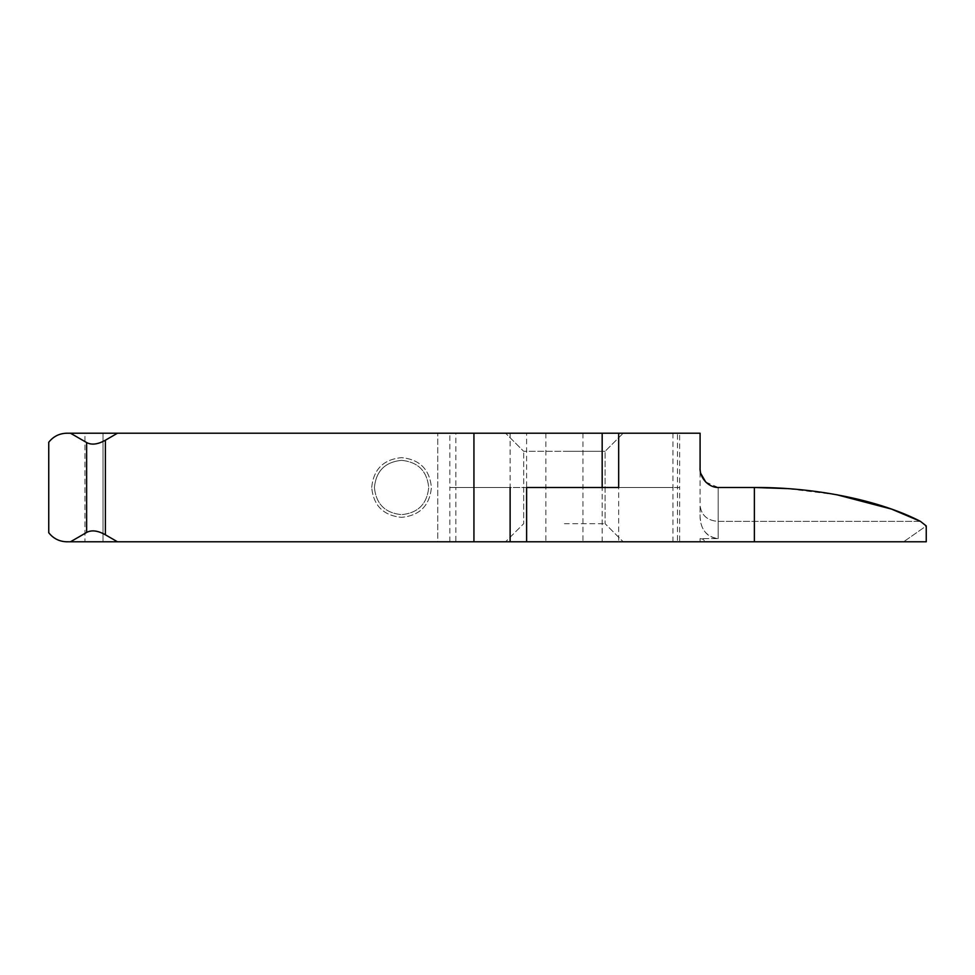 <?xml version="1.0" encoding="UTF-8"?>
<svg xmlns="http://www.w3.org/2000/svg" width="975" height="975" viewBox="0 0 975 975"><rect width="100%" height="100%" fill="white"/><g stroke="black" fill="none" stroke-linecap="round" stroke-linejoin="round"><path stroke-width="0.73" stroke-dasharray="4.88 3.66" d="M564.391 433.217L623.196 433.217L564.391 433.217M564.391 541.783L623.196 541.783L564.391 541.783M564.391 523.685L605.097 523.685L564.391 523.685M564.391 451.315L605.097 451.315L564.391 451.315L605.097 451.315L564.391 451.315L605.097 451.315L623.196 433.217L605.097 451.315L605.097 523.685L623.196 541.783L605.097 523.685L605.097 451.315L523.685 451.315L505.598 433.217L523.685 451.315L564.391 451.315M374.424 487.5C376.045 471.035 385.088 461.992 401.554 460.358C418.031 461.992 427.074 471.035 428.695 487.5C427.074 503.965 418.031 513.008 401.554 514.642C385.088 513.008 376.045 503.965 374.424 487.5C376.045 471.035 385.088 461.992 401.554 460.358C418.031 461.992 427.074 471.035 428.695 487.5C427.074 503.965 418.031 513.008 401.554 514.642C385.088 513.008 376.045 503.965 374.424 487.5C376.045 503.965 385.088 513.008 401.554 514.642C418.031 513.008 427.074 503.965 428.695 487.5C427.074 471.035 418.031 461.992 401.554 460.358C385.088 461.992 376.045 471.035 374.424 487.5M371.707 487.5C373.474 469.365 383.431 459.42 401.554 457.653C419.689 459.42 429.646 469.365 431.413 487.5C429.646 505.635 419.689 515.58 401.554 517.347C383.431 515.58 373.474 505.635 371.707 487.5C373.474 505.635 383.431 515.58 401.554 517.347C419.689 515.58 429.646 505.635 431.413 487.5C429.646 469.365 419.689 459.42 401.554 457.653C383.431 459.42 373.474 469.365 371.707 487.5M449.841 433.217L510.12 433.217L510.12 487.5L449.841 487.5L449.841 433.217L84.935 433.217L84.935 541.783L70.48 541.783L86.653 532.447C91.601 529.791 97.853 530.571 105.398 534.8L117.488 541.783L66.848 541.783L84.935 541.783L84.935 433.217L66.848 433.217L117.488 433.217L105.398 440.2C97.853 444.429 91.601 445.209 86.653 442.553L70.48 433.217M510.12 433.217L473.935 433.217L473.935 541.783L602.172 541.783L602.172 487.5L449.841 487.5L449.841 541.783L510.12 541.783L84.935 541.783L103.033 541.783L103.033 433.217L66.848 433.217A22.62 22.62 0 0 0 48.75 442.272L48.75 532.728A22.62 22.62 0 0 0 66.848 541.783C59.402 541.588 53.369 538.578 48.75 532.728L48.75 442.272L48.75 532.728M473.935 433.217L117.488 433.217M473.935 541.783L117.488 541.783M602.172 541.783L677.479 541.783L677.479 487.5L679.648 487.5L679.648 433.217L618.674 433.217L677.479 433.217L677.479 487.5L526.622 487.5L526.622 433.217L679.648 433.217M920.424 521.357L718.185 521.357C707.436 520.674 701.415 515.434 700.087 505.635L700.087 516.518C700.55 522.844 701.744 527.243 703.694 529.742C706.546 534.958 711.372 537.908 718.185 538.614L700.087 538.614L700.087 541.783L618.674 541.783L618.674 487.5L679.648 487.5L679.648 541.783L926.25 541.783L926.25 525.939L903.63 541.783L926.25 525.939L920.424 521.357L718.185 521.357L718.185 487.5L754.382 487.5L754.382 541.783L677.479 541.783M754.382 541.783L704.608 541.783C704.34 539.857 702.829 538.809 700.087 538.614L718.185 538.614C703.974 536.591 700.306 525.793 700.087 516.518L700.087 433.217L677.479 433.217M523.685 487.5L605.097 487.5L523.685 487.5L523.685 523.685L505.598 541.783L523.685 523.685L523.685 451.315L523.685 487.5L605.097 487.5L523.685 487.5M705.693 481.979L718.185 487.5L718.185 521.357C707.436 520.65 701.415 515.409 700.087 505.635L700.087 433.217L700.087 467.537L701.062 473.972M526.622 487.5L455.837 487.5L455.837 541.783M672.945 541.783L672.945 487.5L602.172 487.5M66.848 433.217C59.402 433.412 53.369 436.422 48.75 442.272M526.622 433.217L103.033 433.217L103.033 541.783L437.751 541.783L437.751 433.217L437.751 541.783L449.841 541.783M700.087 538.614C702.829 538.809 704.34 539.857 704.608 541.783L700.087 541.783L700.087 538.614M836.818 494.752L786.837 488.585M679.648 541.783L618.674 541.783M510.12 487.5L449.841 487.5L455.837 487.5L455.837 433.217M672.945 433.217L672.945 487.5L618.674 487.5M401.554 460.358C385.088 461.992 376.045 471.035 374.424 487.5C376.045 503.965 385.088 513.008 401.554 514.642C418.031 513.008 427.074 503.965 428.695 487.5C427.074 471.035 418.031 461.992 401.554 460.358M66.105 541.771A22.62 22.62 0 0 1 49.201 533.325M49.201 441.675A22.62 22.62 0 0 1 66.105 433.229M718.185 521.357L718.185 538.614L718.185 521.357M105.398 534.8L105.398 440.2M86.653 442.553L86.653 532.447M582.94 433.217L582.94 541.783M545.854 433.217L545.854 541.783"/><path stroke-width="1.46" d="M117.488 541.783L105.398 534.8C97.853 530.571 91.601 529.791 86.653 532.447L70.48 541.783L66.848 541.783L926.25 541.783L926.25 525.939L920.424 521.357L891.516 509.096L836.818 494.752M754.382 541.783L754.382 487.5L718.185 487.5C707.606 487.366 699.404 476.982 700.087 467.537L700.087 433.217L618.674 433.217L618.674 487.5L526.622 487.5L526.622 541.783M754.382 487.5C815.332 487.134 879.621 500.248 920.424 521.357M526.622 487.5L618.674 487.5M66.105 541.771A22.62 22.62 0 0 0 66.848 541.783C59.402 541.588 53.369 538.578 48.75 532.728L48.75 442.272C53.369 436.422 59.402 433.412 66.848 433.217L70.48 433.217L86.653 442.553C91.601 445.209 97.853 444.429 105.398 440.2L117.488 433.217L70.48 433.217M117.488 433.217L618.674 433.217M705.693 481.979L701.062 473.972M786.837 488.585L754.601 487.5M602.172 433.217L602.172 487.5M473.935 541.783L473.935 433.217M510.12 487.5L510.12 541.783M66.105 433.229A22.62 22.62 0 0 1 66.848 433.217M105.398 440.2L105.398 534.8M86.653 532.447L86.653 442.553"/></g></svg>

